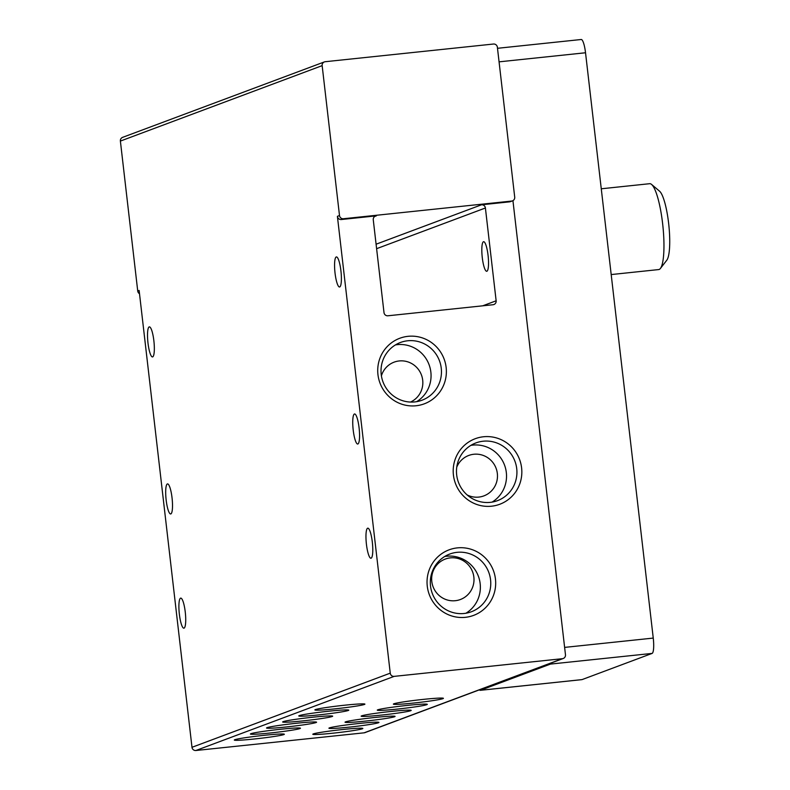 <?xml version="1.0" encoding="UTF-8"?>
<svg xmlns="http://www.w3.org/2000/svg" width="790" height="790" viewBox="0 0 790 790"><rect width="100%" height="100%" fill="white"/><g stroke="black" fill="none" stroke-linecap="round" stroke-linejoin="round"><path stroke-width="1.19" d="M359.094 427.894A15.109 3.042 -96 0 0 354.582 413.97A15.109 3.042 -96 0 0 353.209 430.096A15.109 3.042 -96 0 0 357.732 444.019A15.109 3.042 -96 0 0 359.094 427.894M372.317 542.108A15.109 3.042 -96 0 0 367.794 528.174A15.109 3.042 -96 0 0 366.432 544.3A15.109 3.042 -96 0 0 370.945 558.234A15.109 3.042 -96 0 0 372.317 542.108M153.872 340.806A15.109 3.042 -96 0 0 149.35 326.872A15.109 3.042 -96 0 0 147.987 343.008A15.109 3.042 -96 0 0 152.51 356.932A15.109 3.042 -96 0 0 153.872 340.806M172.042 497.838A15.109 3.042 -96 0 0 167.519 483.915A15.109 3.042 -96 0 0 166.157 500.04A15.109 3.042 -96 0 0 170.68 513.964A15.109 3.042 -96 0 0 172.042 497.838M185.255 612.053A15.109 3.042 -96 0 0 180.732 598.119A15.109 3.042 -96 0 0 179.369 614.255A15.109 3.042 -96 0 0 183.892 628.178A15.109 3.042 -96 0 0 185.255 612.053M340.925 270.861A15.109 3.042 -96 0 0 336.412 256.928A15.109 3.042 -96 0 0 335.039 273.063A15.109 3.042 -96 0 0 339.562 286.987A15.109 3.042 -96 0 0 340.925 270.861M416.063 405.764A34.997 34.237 -110.5 0 1 377.956 374.628A34.997 34.237 -110.5 0 1 408.035 336.323A34.997 34.237 -110.5 0 1 446.143 367.459A34.997 34.237 -110.5 0 1 416.063 405.764M407.699 340.776A30.82 30.139 69.5 0 0 400.441 342.485A30.82 30.139 69.5 0 0 381.886 378.252A30.82 30.139 69.5 0 0 414.77 401.922A30.82 30.139 69.5 0 0 422.028 400.214A30.82 30.139 69.5 0 0 440.583 364.437A30.82 30.139 69.5 0 0 407.699 340.776M457.005 552.338A30.82 30.139 69.5 0 0 449.747 554.047A30.82 30.139 69.5 0 0 430.52 586.062A30.82 30.139 69.5 0 0 464.086 613.484A30.82 30.139 69.5 0 0 471.334 611.776A30.82 30.139 69.5 0 0 490.56 579.761A30.82 30.139 69.5 0 0 457.005 552.338M427.272 586.19A34.997 34.237 -110.5 0 1 457.341 547.885A34.997 34.237 -110.5 0 1 495.449 579.021A34.997 34.237 -110.5 0 1 465.379 617.326A34.997 34.237 -110.5 0 1 427.272 586.19M491.538 506.202A34.997 34.237 -110.5 0 1 453.43 475.067A34.997 34.237 -110.5 0 1 483.5 436.761A34.997 34.237 -110.5 0 1 521.607 467.907A34.997 34.237 -110.5 0 1 491.538 506.202M483.164 441.215A30.82 30.139 69.5 0 0 475.906 442.923A30.82 30.139 69.5 0 0 457.351 478.701A30.82 30.139 69.5 0 0 490.244 502.361A30.82 30.139 69.5 0 0 497.493 500.653A30.82 30.139 69.5 0 0 516.058 464.885A30.82 30.139 69.5 0 0 483.164 441.215M482.275 257.579A14.872 3.002 84 0 1 483.618 241.701A14.872 3.002 84 0 1 488.072 255.407A14.872 3.002 84 0 1 486.729 271.286A14.872 3.002 84 0 1 482.275 257.579M423.302 699.387A25.181 1.284 173.4 0 0 393.4 704.048A25.181 1.284 173.4 0 0 413.486 703.061A25.181 1.284 173.4 0 0 443.368 698.271A25.181 1.284 173.4 0 0 423.302 699.387M407.186 705.421A25.181 1.284 173.4 0 0 377.294 710.072A25.181 1.284 173.4 0 0 397.38 709.084A25.181 1.284 173.4 0 0 427.252 704.295A25.181 1.284 173.4 0 0 407.186 705.421M391.07 711.444A25.181 1.284 173.4 0 0 361.178 716.105A25.181 1.284 173.4 0 0 381.264 715.108A25.181 1.284 173.4 0 0 411.146 710.319A25.181 1.284 173.4 0 0 391.07 711.444M374.954 717.468A25.181 1.284 173.4 0 0 345.062 722.129A25.181 1.284 173.4 0 0 365.148 721.132A25.181 1.284 173.4 0 0 395.03 716.342A25.181 1.284 173.4 0 0 374.954 717.468M358.848 723.492A25.181 1.284 173.4 0 0 328.946 728.153A25.181 1.284 173.4 0 0 349.032 727.156A25.181 1.284 173.4 0 0 378.914 722.366A25.181 1.284 173.4 0 0 358.848 723.492M342.732 729.516A25.181 1.284 173.4 0 0 312.84 734.177A25.181 1.284 173.4 0 0 332.926 733.189A25.181 1.284 173.4 0 0 362.798 728.4A25.181 1.284 173.4 0 0 342.732 729.516M344.796 705.194A25.181 1.284 173.4 0 0 314.904 709.845A25.181 1.284 173.4 0 0 334.99 708.857A25.181 1.284 173.4 0 0 364.871 704.068A25.181 1.284 173.4 0 0 344.796 705.194M328.679 711.217A25.181 1.284 173.4 0 0 298.788 715.878A25.181 1.284 173.4 0 0 318.874 714.881A25.181 1.284 173.4 0 0 348.755 710.092A25.181 1.284 173.4 0 0 328.679 711.217M312.573 717.241A25.181 1.284 173.4 0 0 282.672 721.902A25.181 1.284 173.4 0 0 302.758 720.905A25.181 1.284 173.4 0 0 332.639 716.115A25.181 1.284 173.4 0 0 312.573 717.241M296.457 723.265A25.181 1.284 173.4 0 0 266.556 727.926A25.181 1.284 173.4 0 0 286.651 726.938A25.181 1.284 173.4 0 0 316.523 722.139A25.181 1.284 173.4 0 0 296.457 723.265M280.341 729.288A25.181 1.284 173.4 0 0 250.45 733.95A25.181 1.284 173.4 0 0 270.536 732.962A25.181 1.284 173.4 0 0 300.417 728.173A25.181 1.284 173.4 0 0 280.341 729.288M264.225 735.312A25.181 1.284 173.4 0 0 234.334 739.973A25.181 1.284 173.4 0 0 254.419 738.986A25.181 1.284 173.4 0 0 284.301 734.196A25.181 1.284 173.4 0 0 264.225 735.312M416.646 401.666A30.82 30.139 69.5 0 0 429.395 365.582A30.82 30.139 69.5 0 0 397.301 344.657A30.82 30.139 69.5 0 0 395.425 344.924M465.952 613.228A30.82 30.139 69.5 0 0 478.71 577.154A30.82 30.139 69.5 0 0 446.607 556.229A30.82 30.139 69.5 0 0 444.74 556.486M492.111 502.104A30.82 30.139 69.5 0 0 504.869 466.031A30.82 30.139 69.5 0 0 472.776 445.106A30.82 30.139 69.5 0 0 470.899 445.363M456.768 467.107A21.587 21.113 -110.5 0 1 496.871 470.84A21.587 21.113 -110.5 0 1 467.186 494.965M381.402 375.843A21.587 21.113 -110.5 0 1 422.048 376.84A21.587 21.113 -110.5 0 1 410.514 402.061M455.307 600.706A21.587 21.113 -110.5 0 1 445.264 559.073A21.587 21.113 -110.5 0 1 473.388 574.449A21.587 21.113 -110.5 0 1 455.307 600.706M611.193 274.565L658.712 269.568A43.174 8.7 -96 0 0 660.4 268.462A43.174 8.7 -96 0 0 662.613 223.491A43.174 8.7 -96 0 0 651.572 184.435A43.174 8.7 -96 0 0 649.686 183.695L601.269 188.79M660.4 268.462L666.809 260.187A35.451 7.14 -96 0 0 668.626 223.264A35.451 7.14 -96 0 0 659.561 191.19L651.572 184.435M137.727 290.987L120.386 141.084L322.152 65.639L339.503 215.542L337.399 216.332L390.25 673.159L191.99 747.301L139.129 290.463L137.727 290.987A3.595 3.516 69.5 0 0 139.504 293.722M322.152 65.639A3.595 3.516 -110.5 0 1 325.243 61.709L493.454 44.033A3.595 3.516 -110.5 0 1 497.374 47.232L514.715 197.135A3.595 3.516 -110.5 0 1 511.624 201.065L343.413 218.741A3.595 3.516 -110.5 0 1 339.503 215.542M324.404 61.906L122.628 137.351A3.595 3.516 69.5 0 0 120.386 141.084M364.111 732.824A3.595 3.516 69.5 0 0 364.96 732.626L563.231 658.495A3.595 3.516 -110.5 0 1 562.381 658.692L364.111 732.824L195.9 750.5L394.171 676.368A3.595 3.516 -110.5 0 1 390.25 673.159M191.99 747.301A3.595 3.516 69.5 0 0 195.9 750.5M512.937 200.66L565.472 654.752A3.595 3.516 -110.5 0 1 563.231 658.495M376.089 244.209L481.485 204.798L509.52 201.855A3.595 3.516 69.5 0 0 510.37 201.657L512.473 200.867M481.485 204.798A3.595 3.516 -110.5 0 1 485.406 207.997L496.14 300.793A3.595 3.516 -110.5 0 1 493.049 304.733L387.92 315.783A3.595 3.516 -110.5 0 1 383.999 312.573L373.265 219.788A3.595 3.516 -110.5 0 1 376.356 215.848L341.31 219.531A3.595 3.516 -110.5 0 1 337.399 216.332M394.171 676.368L562.381 658.692M581.075 39.54A14.388 2.903 84 0 1 581.223 39.5A14.388 2.903 84 0 1 585.528 52.762L653.251 638.083A14.388 2.903 84 0 1 652.106 653.409L582.042 679.607A14.388 2.903 84 0 1 581.894 679.637A14.388 2.903 84 0 1 581.746 679.637M551.302 662.948A14.388 2.903 84 0 1 550.472 664.084L480.419 690.282A14.388 2.903 84 0 1 480.271 690.322A14.388 2.903 84 0 1 479.402 689.838M341.31 219.531L343.413 218.741M376.356 215.848L374.737 216.45M509.52 201.855L511.624 201.065M485.406 207.997L376.613 248.682M482.71 305.819L496.14 300.793M653.251 638.083L564.623 647.395M499.063 61.847L585.528 52.762M582.042 679.607L480.419 690.282M550.472 664.084L652.106 653.409M480.271 690.322L581.894 679.637M497.493 48.299L581.223 39.5"/></g></svg>
